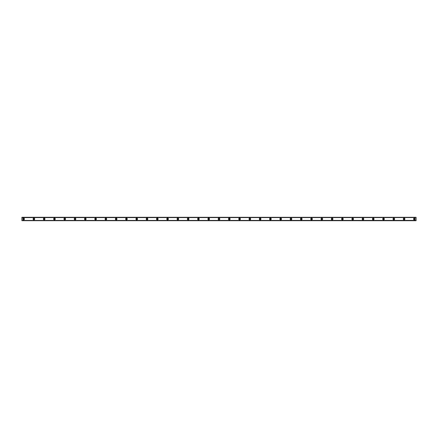 <?xml version="1.0" encoding="UTF-8"?>
<svg xmlns="http://www.w3.org/2000/svg" width="438" height="438" viewBox="0 0 438 438"><rect width="100%" height="100%" fill="white"/><g stroke="black" fill="none" stroke-linecap="round" stroke-linejoin="round"><path stroke-width="0.66" d="M23.614 219.515A0.515 0.515 0 0 1 23.099 219A0.515 0.515 0 0 1 23.614 218.485A0.515 0.515 0 0 1 24.128 219A0.515 0.515 0 0 1 23.614 219.515M414.386 219.515A0.515 0.515 0 0 1 413.872 219A0.515 0.515 0 0 1 414.386 218.485A0.515 0.515 0 0 1 414.901 219A0.515 0.515 0 0 1 414.386 219.515M404.104 219.515A0.515 0.515 0 0 1 403.59 219A0.515 0.515 0 0 1 404.104 218.485A0.515 0.515 0 0 1 404.619 219A0.515 0.515 0 0 1 404.104 219.515M393.817 219.515A0.515 0.515 0 0 1 393.308 219A0.515 0.515 0 0 1 393.817 218.485A0.515 0.515 0 0 1 394.331 219A0.515 0.515 0 0 1 393.817 219.515M383.535 219.515A0.515 0.515 0 0 1 383.02 219A0.515 0.515 0 0 1 383.535 218.485A0.515 0.515 0 0 1 384.049 219A0.515 0.515 0 0 1 383.535 219.515M373.253 219.515A0.515 0.515 0 0 1 372.738 219A0.515 0.515 0 0 1 373.253 218.485A0.515 0.515 0 0 1 373.767 219A0.515 0.515 0 0 1 373.253 219.515M362.971 219.515A0.515 0.515 0 0 1 362.456 219A0.515 0.515 0 0 1 362.971 218.485A0.515 0.515 0 0 1 363.485 219A0.515 0.515 0 0 1 362.971 219.515M352.683 219.515A0.515 0.515 0 0 1 352.168 219A0.515 0.515 0 0 1 352.683 218.485A0.515 0.515 0 0 1 353.198 219A0.515 0.515 0 0 1 352.683 219.515M342.401 219.515A0.515 0.515 0 0 1 341.886 219A0.515 0.515 0 0 1 342.401 218.485A0.515 0.515 0 0 1 342.916 219A0.515 0.515 0 0 1 342.401 219.515M332.119 219.515A0.515 0.515 0 0 1 331.604 219A0.515 0.515 0 0 1 332.119 218.485A0.515 0.515 0 0 1 332.634 219A0.515 0.515 0 0 1 332.119 219.515M321.837 219.515A0.515 0.515 0 0 1 321.322 219A0.515 0.515 0 0 1 321.837 218.485A0.515 0.515 0 0 1 322.352 219A0.515 0.515 0 0 1 321.837 219.515M311.549 219.515A0.515 0.515 0 0 1 311.035 219A0.515 0.515 0 0 1 311.549 218.485A0.515 0.515 0 0 1 312.064 219A0.515 0.515 0 0 1 311.549 219.515M301.267 219.515A0.515 0.515 0 0 1 300.753 219A0.515 0.515 0 0 1 301.267 218.485A0.515 0.515 0 0 1 301.782 219A0.515 0.515 0 0 1 301.267 219.515M290.985 219.515A0.515 0.515 0 0 1 290.471 219A0.515 0.515 0 0 1 290.985 218.485A0.515 0.515 0 0 1 291.5 219A0.515 0.515 0 0 1 290.985 219.515M280.703 219.515A0.515 0.515 0 0 1 280.189 219A0.515 0.515 0 0 1 280.703 218.485A0.515 0.515 0 0 1 281.212 219A0.515 0.515 0 0 1 280.703 219.515M270.416 219.515A0.515 0.515 0 0 1 269.901 219A0.515 0.515 0 0 1 270.416 218.485A0.515 0.515 0 0 1 270.93 219A0.515 0.515 0 0 1 270.416 219.515M260.134 219.515A0.515 0.515 0 0 1 259.619 219A0.515 0.515 0 0 1 260.134 218.485A0.515 0.515 0 0 1 260.648 219A0.515 0.515 0 0 1 260.134 219.515M249.852 219.515A0.515 0.515 0 0 1 249.337 219A0.515 0.515 0 0 1 249.852 218.485A0.515 0.515 0 0 1 250.366 219A0.515 0.515 0 0 1 249.852 219.515M239.57 219.515A0.515 0.515 0 0 1 239.055 219A0.515 0.515 0 0 1 239.57 218.485A0.515 0.515 0 0 1 240.079 219A0.515 0.515 0 0 1 239.57 219.515M229.282 219.515A0.515 0.515 0 0 1 228.767 219A0.515 0.515 0 0 1 229.282 218.485A0.515 0.515 0 0 1 229.797 219A0.515 0.515 0 0 1 229.282 219.515M219 219.515A0.515 0.515 0 0 1 218.485 219A0.515 0.515 0 0 1 219 218.485A0.515 0.515 0 0 1 219.515 219A0.515 0.515 0 0 1 219 219.515M208.718 219.515A0.515 0.515 0 0 1 208.203 219A0.515 0.515 0 0 1 208.718 218.485A0.515 0.515 0 0 1 209.233 219A0.515 0.515 0 0 1 208.718 219.515M198.43 219.515A0.515 0.515 0 0 1 197.921 219A0.515 0.515 0 0 1 198.43 218.485A0.515 0.515 0 0 1 198.945 219A0.515 0.515 0 0 1 198.43 219.515M188.148 219.515A0.515 0.515 0 0 1 187.634 219A0.515 0.515 0 0 1 188.148 218.485A0.515 0.515 0 0 1 188.663 219A0.515 0.515 0 0 1 188.148 219.515M177.866 219.515A0.515 0.515 0 0 1 177.352 219A0.515 0.515 0 0 1 177.866 218.485A0.515 0.515 0 0 1 178.381 219A0.515 0.515 0 0 1 177.866 219.515M167.584 219.515A0.515 0.515 0 0 1 167.07 219A0.515 0.515 0 0 1 167.584 218.485A0.515 0.515 0 0 1 168.099 219A0.515 0.515 0 0 1 167.584 219.515M157.297 219.515A0.515 0.515 0 0 1 156.788 219A0.515 0.515 0 0 1 157.297 218.485A0.515 0.515 0 0 1 157.811 219A0.515 0.515 0 0 1 157.297 219.515M147.015 219.515A0.515 0.515 0 0 1 146.5 219A0.515 0.515 0 0 1 147.015 218.485A0.515 0.515 0 0 1 147.529 219A0.515 0.515 0 0 1 147.015 219.515M136.733 219.515A0.515 0.515 0 0 1 136.218 219A0.515 0.515 0 0 1 136.733 218.485A0.515 0.515 0 0 1 137.247 219A0.515 0.515 0 0 1 136.733 219.515M126.451 219.515A0.515 0.515 0 0 1 125.936 219A0.515 0.515 0 0 1 126.451 218.485A0.515 0.515 0 0 1 126.965 219A0.515 0.515 0 0 1 126.451 219.515M116.163 219.515A0.515 0.515 0 0 1 115.648 219A0.515 0.515 0 0 1 116.163 218.485A0.515 0.515 0 0 1 116.678 219A0.515 0.515 0 0 1 116.163 219.515M105.881 219.515A0.515 0.515 0 0 1 105.366 219A0.515 0.515 0 0 1 105.881 218.485A0.515 0.515 0 0 1 106.396 219A0.515 0.515 0 0 1 105.881 219.515M95.599 219.515A0.515 0.515 0 0 1 95.084 219A0.515 0.515 0 0 1 95.599 218.485A0.515 0.515 0 0 1 96.114 219A0.515 0.515 0 0 1 95.599 219.515M85.317 219.515A0.515 0.515 0 0 1 84.802 219A0.515 0.515 0 0 1 85.317 218.485A0.515 0.515 0 0 1 85.832 219A0.515 0.515 0 0 1 85.317 219.515M75.029 219.515A0.515 0.515 0 0 1 74.515 219A0.515 0.515 0 0 1 75.029 218.485A0.515 0.515 0 0 1 75.544 219A0.515 0.515 0 0 1 75.029 219.515M64.747 219.515A0.515 0.515 0 0 1 64.233 219A0.515 0.515 0 0 1 64.747 218.485A0.515 0.515 0 0 1 65.262 219A0.515 0.515 0 0 1 64.747 219.515M54.465 219.515A0.515 0.515 0 0 1 53.951 219A0.515 0.515 0 0 1 54.465 218.485A0.515 0.515 0 0 1 54.98 219A0.515 0.515 0 0 1 54.465 219.515M44.183 219.515A0.515 0.515 0 0 1 43.669 219A0.515 0.515 0 0 1 44.183 218.485A0.515 0.515 0 0 1 44.692 219A0.515 0.515 0 0 1 44.183 219.515M33.896 219.515A0.515 0.515 0 0 1 33.381 219A0.515 0.515 0 0 1 33.896 218.485A0.515 0.515 0 0 1 34.41 219A0.515 0.515 0 0 1 33.896 219.515M23.614 218.184A0.816 0.816 0 0 0 22.798 219A0.816 0.816 0 0 0 23.614 219.816A0.816 0.816 0 0 0 24.429 219A0.816 0.816 0 0 0 23.614 218.184M414.386 218.184A0.816 0.816 0 0 0 413.571 219A0.816 0.816 0 0 0 414.386 219.816A0.816 0.816 0 0 0 415.202 219A0.816 0.816 0 0 0 414.386 218.184M404.104 218.184A0.816 0.816 0 0 0 403.288 219A0.816 0.816 0 0 0 404.104 219.816A0.816 0.816 0 0 0 404.915 219A0.816 0.816 0 0 0 404.104 218.184M393.817 218.184A0.816 0.816 0 0 0 393.006 219A0.816 0.816 0 0 0 393.817 219.816A0.816 0.816 0 0 0 394.633 219A0.816 0.816 0 0 0 393.817 218.184M383.535 218.184A0.816 0.816 0 0 0 382.719 219A0.816 0.816 0 0 0 383.535 219.816A0.816 0.816 0 0 0 384.35 219A0.816 0.816 0 0 0 383.535 218.184M373.253 218.184A0.816 0.816 0 0 0 372.437 219A0.816 0.816 0 0 0 373.253 219.816A0.816 0.816 0 0 0 374.068 219A0.816 0.816 0 0 0 373.253 218.184M362.971 218.184A0.816 0.816 0 0 0 362.155 219A0.816 0.816 0 0 0 362.971 219.816A0.816 0.816 0 0 0 363.781 219A0.816 0.816 0 0 0 362.971 218.184M352.683 218.184A0.816 0.816 0 0 0 351.873 219A0.816 0.816 0 0 0 352.683 219.816A0.816 0.816 0 0 0 353.499 219A0.816 0.816 0 0 0 352.683 218.184M342.401 218.184A0.816 0.816 0 0 0 341.585 219A0.816 0.816 0 0 0 342.401 219.816A0.816 0.816 0 0 0 343.217 219A0.816 0.816 0 0 0 342.401 218.184M332.119 218.184A0.816 0.816 0 0 0 331.303 219A0.816 0.816 0 0 0 332.119 219.816A0.816 0.816 0 0 0 332.935 219A0.816 0.816 0 0 0 332.119 218.184M321.837 218.184A0.816 0.816 0 0 0 321.021 219A0.816 0.816 0 0 0 321.837 219.816A0.816 0.816 0 0 0 322.647 219A0.816 0.816 0 0 0 321.837 218.184M311.549 218.184A0.816 0.816 0 0 0 310.739 219A0.816 0.816 0 0 0 311.549 219.816A0.816 0.816 0 0 0 312.365 219A0.816 0.816 0 0 0 311.549 218.184M301.267 218.184A0.816 0.816 0 0 0 300.452 219A0.816 0.816 0 0 0 301.267 219.816A0.816 0.816 0 0 0 302.083 219A0.816 0.816 0 0 0 301.267 218.184M290.985 218.184A0.816 0.816 0 0 0 290.17 219A0.816 0.816 0 0 0 290.985 219.816A0.816 0.816 0 0 0 291.801 219A0.816 0.816 0 0 0 290.985 218.184M280.703 218.184A0.816 0.816 0 0 0 279.887 219A0.816 0.816 0 0 0 280.703 219.816A0.816 0.816 0 0 0 281.514 219A0.816 0.816 0 0 0 280.703 218.184M270.416 218.184A0.816 0.816 0 0 0 269.605 219A0.816 0.816 0 0 0 270.416 219.816A0.816 0.816 0 0 0 271.231 219A0.816 0.816 0 0 0 270.416 218.184M260.134 218.184A0.816 0.816 0 0 0 259.318 219A0.816 0.816 0 0 0 260.134 219.816A0.816 0.816 0 0 0 260.949 219A0.816 0.816 0 0 0 260.134 218.184M249.852 218.184A0.816 0.816 0 0 0 249.036 219A0.816 0.816 0 0 0 249.852 219.816A0.816 0.816 0 0 0 250.662 219A0.816 0.816 0 0 0 249.852 218.184M239.57 218.184A0.816 0.816 0 0 0 238.754 219A0.816 0.816 0 0 0 239.57 219.816A0.816 0.816 0 0 0 240.38 219A0.816 0.816 0 0 0 239.57 218.184M229.282 218.184A0.816 0.816 0 0 0 228.472 219A0.816 0.816 0 0 0 229.282 219.816A0.816 0.816 0 0 0 230.098 219A0.816 0.816 0 0 0 229.282 218.184M219 218.184A0.816 0.816 0 0 0 218.184 219A0.816 0.816 0 0 0 219 219.816A0.816 0.816 0 0 0 219.816 219A0.816 0.816 0 0 0 219 218.184M208.718 218.184A0.816 0.816 0 0 0 207.902 219A0.816 0.816 0 0 0 208.718 219.816A0.816 0.816 0 0 0 209.528 219A0.816 0.816 0 0 0 208.718 218.184M198.43 218.184A0.816 0.816 0 0 0 197.62 219A0.816 0.816 0 0 0 198.43 219.816A0.816 0.816 0 0 0 199.246 219A0.816 0.816 0 0 0 198.43 218.184M188.148 218.184A0.816 0.816 0 0 0 187.338 219A0.816 0.816 0 0 0 188.148 219.816A0.816 0.816 0 0 0 188.964 219A0.816 0.816 0 0 0 188.148 218.184M177.866 218.184A0.816 0.816 0 0 0 177.051 219A0.816 0.816 0 0 0 177.866 219.816A0.816 0.816 0 0 0 178.682 219A0.816 0.816 0 0 0 177.866 218.184M167.584 218.184A0.816 0.816 0 0 0 166.769 219A0.816 0.816 0 0 0 167.584 219.816A0.816 0.816 0 0 0 168.395 219A0.816 0.816 0 0 0 167.584 218.184M157.297 218.184A0.816 0.816 0 0 0 156.486 219A0.816 0.816 0 0 0 157.297 219.816A0.816 0.816 0 0 0 158.113 219A0.816 0.816 0 0 0 157.297 218.184M147.015 218.184A0.816 0.816 0 0 0 146.199 219A0.816 0.816 0 0 0 147.015 219.816A0.816 0.816 0 0 0 147.83 219A0.816 0.816 0 0 0 147.015 218.184M136.733 218.184A0.816 0.816 0 0 0 135.917 219A0.816 0.816 0 0 0 136.733 219.816A0.816 0.816 0 0 0 137.548 219A0.816 0.816 0 0 0 136.733 218.184M126.451 218.184A0.816 0.816 0 0 0 125.635 219A0.816 0.816 0 0 0 126.451 219.816A0.816 0.816 0 0 0 127.261 219A0.816 0.816 0 0 0 126.451 218.184M116.163 218.184A0.816 0.816 0 0 0 115.353 219A0.816 0.816 0 0 0 116.163 219.816A0.816 0.816 0 0 0 116.979 219A0.816 0.816 0 0 0 116.163 218.184M105.881 218.184A0.816 0.816 0 0 0 105.065 219A0.816 0.816 0 0 0 105.881 219.816A0.816 0.816 0 0 0 106.697 219A0.816 0.816 0 0 0 105.881 218.184M95.599 218.184A0.816 0.816 0 0 0 94.783 219A0.816 0.816 0 0 0 95.599 219.816A0.816 0.816 0 0 0 96.415 219A0.816 0.816 0 0 0 95.599 218.184M85.317 218.184A0.816 0.816 0 0 0 84.501 219A0.816 0.816 0 0 0 85.317 219.816A0.816 0.816 0 0 0 86.127 219A0.816 0.816 0 0 0 85.317 218.184M75.029 218.184A0.816 0.816 0 0 0 74.219 219A0.816 0.816 0 0 0 75.029 219.816A0.816 0.816 0 0 0 75.845 219A0.816 0.816 0 0 0 75.029 218.184M64.747 218.184A0.816 0.816 0 0 0 63.932 219A0.816 0.816 0 0 0 64.747 219.816A0.816 0.816 0 0 0 65.563 219A0.816 0.816 0 0 0 64.747 218.184M54.465 218.184A0.816 0.816 0 0 0 53.65 219A0.816 0.816 0 0 0 54.465 219.816A0.816 0.816 0 0 0 55.281 219A0.816 0.816 0 0 0 54.465 218.184M44.183 218.184A0.816 0.816 0 0 0 43.367 219A0.816 0.816 0 0 0 44.183 219.816A0.816 0.816 0 0 0 44.994 219A0.816 0.816 0 0 0 44.183 218.184M33.896 218.184A0.816 0.816 0 0 0 33.085 219A0.816 0.816 0 0 0 33.896 219.816A0.816 0.816 0 0 0 34.712 219A0.816 0.816 0 0 0 33.896 218.184M21.9 220.686L416.1 220.714L21.9 220.686L416.1 220.396L21.9 220.434M21.9 217.314L416.1 217.314L21.9 217.286L21.9 220.396M416.1 217.314L21.9 217.566M21.9 217.604L416.1 217.566M416.1 217.604L416.1 220.396"/></g></svg>
